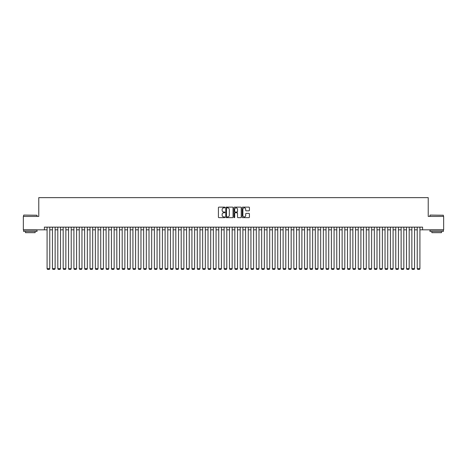 <?xml version="1.0" encoding="UTF-8"?>
<svg xmlns="http://www.w3.org/2000/svg" width="467" height="467" viewBox="0 0 467 467"><rect width="100%" height="100%" fill="white"/><g stroke="black" fill="none" stroke-linecap="round" stroke-linejoin="round"><path stroke-width="0.7" d="M224.919 207.494A0.368 0.368 0 0 0 224.551 207.126L218.953 207.126A0.525 0.525 0 0 0 218.428 207.652L218.428 217.132A0.525 0.525 0 0 0 218.953 217.657L224.551 217.657A0.368 0.368 0 0 0 224.919 217.289A0.368 0.368 0 0 0 224.551 216.922L223.827 216.922A1.687 1.687 0 0 1 222.14 215.234L222.14 214.446A1.687 1.687 0 0 1 223.827 212.759L224.551 212.759A0.368 0.368 0 0 0 224.919 212.392A0.368 0.368 0 0 0 224.551 212.024L223.827 212.024A1.687 1.687 0 0 1 222.14 210.337L222.14 209.549A1.687 1.687 0 0 1 223.827 207.862L224.551 207.862A0.368 0.368 0 0 0 224.919 207.494M248.888 210.839A0.525 0.525 0 0 0 249.413 210.313L249.413 207.652A0.525 0.525 0 0 0 248.888 207.126L242.677 207.126A0.525 0.525 0 0 0 242.151 207.652L242.151 217.132A0.525 0.525 0 0 0 242.677 217.657L248.888 217.657A0.525 0.525 0 0 0 249.413 217.132L249.413 213.921A0.525 0.525 0 0 0 248.888 213.39L246.232 213.39A0.525 0.525 0 0 0 245.7 213.921L245.7 215.509A1.407 1.407 0 0 1 244.294 216.922A1.407 1.407 0 0 1 242.887 215.509L242.887 209.269A1.407 1.407 0 0 1 244.294 207.862A1.407 1.407 0 0 1 245.7 209.269L245.7 210.313A0.525 0.525 0 0 0 246.232 210.839L248.888 210.839M44.406 229.828L23.35 229.828L23.35 216.414L38.773 216.414L38.773 197.64L428.227 197.64L428.227 216.414L443.65 216.414L443.65 229.828L422.594 229.828L422.594 227.143L44.406 227.143L44.406 229.828L47.085 229.828M233.039 207.652A0.525 0.525 0 0 0 232.513 207.126L226.297 207.126A0.525 0.525 0 0 0 225.771 207.652L225.771 217.132A0.525 0.525 0 0 0 226.297 217.657L232.513 217.657A0.525 0.525 0 0 0 233.039 217.132L233.039 207.652M234.487 207.126L240.703 207.126A0.525 0.525 0 0 1 241.229 207.652L241.229 217.132A0.525 0.525 0 0 1 240.703 217.657L238.042 217.657A0.525 0.525 0 0 1 237.516 217.132L237.516 213.285A0.525 0.525 0 0 0 236.991 212.759L235.222 212.759A0.525 0.525 0 0 0 234.697 213.285L234.697 217.289A0.368 0.368 0 0 1 234.329 217.657A0.368 0.368 0 0 1 233.961 217.289L233.961 207.652A0.525 0.525 0 0 1 234.487 207.126M49.771 229.828L52.45 229.828M55.135 229.828L57.815 229.828M60.5 229.828L63.179 229.828M65.865 229.828L68.544 229.828M71.229 229.828L73.909 229.828M76.594 229.828L79.273 229.828M81.959 229.828L84.638 229.828M87.323 229.828L90.003 229.828M92.682 229.828L95.367 229.828M98.047 229.828L100.732 229.828M103.411 229.828L106.097 229.828M108.776 229.828L111.461 229.828M114.141 229.828L116.826 229.828M119.505 229.828L122.191 229.828M124.87 229.828L127.555 229.828M130.235 229.828L132.92 229.828M135.599 229.828L138.285 229.828M140.964 229.828L143.649 229.828M146.329 229.828L149.008 229.828M151.693 229.828L154.373 229.828M157.058 229.828L159.737 229.828M162.423 229.828L165.102 229.828M167.787 229.828L170.467 229.828M173.152 229.828L175.831 229.828M178.517 229.828L181.196 229.828M183.881 229.828L186.561 229.828M189.246 229.828L191.925 229.828M194.611 229.828L197.29 229.828M199.975 229.828L202.655 229.828M205.334 229.828L208.019 229.828M210.699 229.828L213.384 229.828M216.063 229.828L218.749 229.828M221.428 229.828L224.113 229.828M226.793 229.828L229.478 229.828M232.157 229.828L234.843 229.828M237.522 229.828L240.207 229.828M242.887 229.828L245.572 229.828M248.251 229.828L250.937 229.828M253.616 229.828L256.301 229.828M258.981 229.828L261.666 229.828M264.345 229.828L267.025 229.828M269.71 229.828L272.389 229.828M275.075 229.828L277.754 229.828M280.439 229.828L283.119 229.828M285.804 229.828L288.483 229.828M291.169 229.828L293.848 229.828M296.533 229.828L299.213 229.828M301.898 229.828L304.577 229.828M307.263 229.828L309.942 229.828M312.627 229.828L315.307 229.828M317.992 229.828L320.671 229.828M323.351 229.828L326.036 229.828M328.715 229.828L331.401 229.828M334.08 229.828L336.765 229.828M339.445 229.828L342.13 229.828M344.809 229.828L347.495 229.828M350.174 229.828L352.859 229.828M355.539 229.828L358.224 229.828M360.903 229.828L363.589 229.828M366.268 229.828L368.953 229.828M371.633 229.828L374.318 229.828M376.997 229.828L379.677 229.828M382.362 229.828L385.041 229.828M387.727 229.828L390.406 229.828M393.091 229.828L395.771 229.828M398.456 229.828L401.135 229.828M403.821 229.828L406.5 229.828M409.185 229.828L411.865 229.828M414.55 229.828L417.229 229.828M419.915 229.828L422.594 229.828M226.88 207.862A0.368 0.368 0 0 0 226.513 208.229L226.513 216.554A0.368 0.368 0 0 0 226.88 216.922L227.645 216.922A1.687 1.687 0 0 0 229.326 215.234L229.326 209.549A1.687 1.687 0 0 0 227.645 207.862L226.88 207.862M237.516 209.298A1.407 1.407 0 0 0 236.104 207.891A1.407 1.407 0 0 0 234.697 209.298L234.697 211.498A0.525 0.525 0 0 0 235.222 212.024L236.991 212.024A0.525 0.525 0 0 0 237.516 211.498L237.516 209.298M49.771 227.143L49.771 268.665L47.085 268.665L47.085 227.143M49.771 268.665L49.368 269.36L47.488 269.36L47.085 268.665M23.782 215.071L37.027 215.234L23.782 215.071M30.326 231.434L23.619 231.434L23.619 230.091L37.027 230.091L37.027 231.434L30.326 231.434M35.153 231.434L35.153 232.671L25.498 232.671L25.498 231.434M430.13 215.071L443.381 215.234L430.13 215.071M436.674 231.434L429.973 231.434L429.973 230.091L443.381 230.091L443.381 231.434L436.674 231.434M441.502 231.434L441.502 232.671L431.847 232.671L431.847 231.434M55.135 227.143L55.135 268.665L52.45 268.665L52.45 227.143M55.135 268.665L54.732 269.36L52.853 269.36L52.45 268.665M60.5 227.143L60.5 268.665L57.815 268.665L57.815 227.143M60.5 268.665L60.097 269.36L58.217 269.36L57.815 268.665M65.865 227.143L65.865 268.665L63.179 268.665L63.179 227.143M65.865 268.665L65.462 269.36L63.582 269.36L63.179 268.665M71.229 227.143L71.229 268.665L68.544 268.665L68.544 227.143M71.229 268.665L70.826 269.36L68.947 269.36L68.544 268.665M76.594 227.143L76.594 268.665L73.909 268.665L73.909 227.143M76.594 268.665L76.191 269.36L74.311 269.36L73.909 268.665M81.959 227.143L81.959 268.665L79.273 268.665L79.273 227.143M81.959 268.665L81.556 269.36L79.676 269.36L79.273 268.665M87.323 227.143L87.323 268.665L84.638 268.665L84.638 227.143M87.323 268.665L86.92 269.36L85.041 269.36L84.638 268.665M92.682 227.143L92.682 268.665L90.003 268.665L90.003 227.143M92.682 268.665L92.285 269.36L90.405 269.36L90.003 268.665M98.047 227.143L98.047 268.665L95.367 268.665L95.367 227.143M98.047 268.665L97.65 269.36L95.77 269.36L95.367 268.665M103.411 227.143L103.411 268.665L100.732 268.665L100.732 227.143M103.411 268.665L103.009 269.36L101.135 269.36L100.732 268.665M108.776 227.143L108.776 268.665L106.097 268.665L106.097 227.143M108.776 268.665L108.373 269.36L106.499 269.36L106.097 268.665M114.141 227.143L114.141 268.665L111.461 268.665L111.461 227.143M114.141 268.665L113.738 269.36L111.864 269.36L111.461 268.665M119.505 227.143L119.505 268.665L116.826 268.665L116.826 227.143M119.505 268.665L119.103 269.36L117.229 269.36L116.826 268.665M124.87 227.143L124.87 268.665L122.191 268.665L122.191 227.143M124.87 268.665L124.467 269.36L122.593 269.36L122.191 268.665M130.235 227.143L130.235 268.665L127.555 268.665L127.555 227.143M130.235 268.665L129.832 269.36L127.958 269.36L127.555 268.665M135.599 227.143L135.599 268.665L132.92 268.665L132.92 227.143M135.599 268.665L135.196 269.36L133.323 269.36L132.92 268.665M140.964 227.143L140.964 268.665L138.285 268.665L138.285 227.143M140.964 268.665L140.561 269.36L138.681 269.36L138.285 268.665M146.329 227.143L146.329 268.665L143.649 268.665L143.649 227.143M146.329 268.665L145.926 269.36L144.046 269.36L143.649 268.665M151.693 227.143L151.693 268.665L149.008 268.665L149.008 227.143M151.693 268.665L151.29 269.36L149.411 269.36L149.008 268.665M157.058 227.143L157.058 268.665L154.373 268.665L154.373 227.143M157.058 268.665L156.655 269.36L154.775 269.36L154.373 268.665M162.423 227.143L162.423 268.665L159.737 268.665L159.737 227.143M162.423 268.665L162.02 269.36L160.14 269.36L159.737 268.665M167.787 227.143L167.787 268.665L165.102 268.665L165.102 227.143M167.787 268.665L167.384 269.36L165.505 269.36L165.102 268.665M173.152 227.143L173.152 268.665L170.467 268.665L170.467 227.143M173.152 268.665L172.749 269.36L170.869 269.36L170.467 268.665M178.517 227.143L178.517 268.665L175.831 268.665L175.831 227.143M178.517 268.665L178.114 269.36L176.234 269.36L175.831 268.665M183.881 227.143L183.881 268.665L181.196 268.665L181.196 227.143M183.881 268.665L183.478 269.36L181.599 269.36L181.196 268.665M189.246 227.143L189.246 268.665L186.561 268.665L186.561 227.143M189.246 268.665L188.843 269.36L186.963 269.36L186.561 268.665M194.611 227.143L194.611 268.665L191.925 268.665L191.925 227.143M194.611 268.665L194.208 269.36L192.328 269.36L191.925 268.665M199.975 227.143L199.975 268.665L197.29 268.665L197.29 227.143M199.975 268.665L199.572 269.36L197.693 269.36L197.29 268.665M205.334 227.143L205.334 268.665L202.655 268.665L202.655 227.143M205.334 268.665L204.937 269.36L203.057 269.36L202.655 268.665M210.699 227.143L210.699 268.665L208.019 268.665L208.019 227.143M210.699 268.665L210.302 269.36L208.422 269.36L208.019 268.665M216.063 227.143L216.063 268.665L213.384 268.665L213.384 227.143M216.063 268.665L215.661 269.36L213.787 269.36L213.384 268.665M221.428 227.143L221.428 268.665L218.749 268.665L218.749 227.143M221.428 268.665L221.025 269.36L219.151 269.36L218.749 268.665M226.793 227.143L226.793 268.665L224.113 268.665L224.113 227.143M226.793 268.665L226.39 269.36L224.516 269.36L224.113 268.665M232.157 227.143L232.157 268.665L229.478 268.665L229.478 227.143M232.157 268.665L231.755 269.36L229.881 269.36L229.478 268.665M237.522 227.143L237.522 268.665L234.843 268.665L234.843 227.143M237.522 268.665L237.119 269.36L235.245 269.36L234.843 268.665M242.887 227.143L242.887 268.665L240.207 268.665L240.207 227.143M242.887 268.665L242.484 269.36L240.61 269.36L240.207 268.665M248.251 227.143L248.251 268.665L245.572 268.665L245.572 227.143M248.251 268.665L247.849 269.36L245.975 269.36L245.572 268.665M253.616 227.143L253.616 268.665L250.937 268.665L250.937 227.143M253.616 268.665L253.213 269.36L251.339 269.36L250.937 268.665M258.981 227.143L258.981 268.665L256.301 268.665L256.301 227.143M258.981 268.665L258.578 269.36L256.698 269.36L256.301 268.665M264.345 227.143L264.345 268.665L261.666 268.665L261.666 227.143M264.345 268.665L263.943 269.36L262.063 269.36L261.666 268.665M269.71 227.143L269.71 268.665L267.025 268.665L267.025 227.143M269.71 268.665L269.307 269.36L267.428 269.36L267.025 268.665M275.075 227.143L275.075 268.665L272.389 268.665L272.389 227.143M275.075 268.665L274.672 269.36L272.792 269.36L272.389 268.665M280.439 227.143L280.439 268.665L277.754 268.665L277.754 227.143M280.439 268.665L280.037 269.36L278.157 269.36L277.754 268.665M285.804 227.143L285.804 268.665L283.119 268.665L283.119 227.143M285.804 268.665L285.401 269.36L283.522 269.36L283.119 268.665M291.169 227.143L291.169 268.665L288.483 268.665L288.483 227.143M291.169 268.665L290.766 269.36L288.886 269.36L288.483 268.665M296.533 227.143L296.533 268.665L293.848 268.665L293.848 227.143M296.533 268.665L296.131 269.36L294.251 269.36L293.848 268.665M301.898 227.143L301.898 268.665L299.213 268.665L299.213 227.143M301.898 268.665L301.495 269.36L299.616 269.36L299.213 268.665M307.263 227.143L307.263 268.665L304.577 268.665L304.577 227.143M307.263 268.665L306.86 269.36L304.98 269.36L304.577 268.665M312.627 227.143L312.627 268.665L309.942 268.665L309.942 227.143M312.627 268.665L312.225 269.36L310.345 269.36L309.942 268.665M317.992 227.143L317.992 268.665L315.307 268.665L315.307 227.143M317.992 268.665L317.589 269.36L315.71 269.36L315.307 268.665M323.351 227.143L323.351 268.665L320.671 268.665L320.671 227.143M323.351 268.665L322.954 269.36L321.074 269.36L320.671 268.665M328.715 227.143L328.715 268.665L326.036 268.665L326.036 227.143M328.715 268.665L328.319 269.36L326.439 269.36L326.036 268.665M334.08 227.143L334.08 268.665L331.401 268.665L331.401 227.143M334.08 268.665L333.677 269.36L331.803 269.36L331.401 268.665M339.445 227.143L339.445 268.665L336.765 268.665L336.765 227.143M339.445 268.665L339.042 269.36L337.168 269.36L336.765 268.665M344.809 227.143L344.809 268.665L342.13 268.665L342.13 227.143M344.809 268.665L344.407 269.36L342.533 269.36L342.13 268.665M350.174 227.143L350.174 268.665L347.495 268.665L347.495 227.143M350.174 268.665L349.771 269.36L347.897 269.36L347.495 268.665M355.539 227.143L355.539 268.665L352.859 268.665L352.859 227.143M355.539 268.665L355.136 269.36L353.262 269.36L352.859 268.665M360.903 227.143L360.903 268.665L358.224 268.665L358.224 227.143M360.903 268.665L360.501 269.36L358.627 269.36L358.224 268.665M366.268 227.143L366.268 268.665L363.589 268.665L363.589 227.143M366.268 268.665L365.865 269.36L363.991 269.36L363.589 268.665M371.633 227.143L371.633 268.665L368.953 268.665L368.953 227.143M371.633 268.665L371.23 269.36L369.35 269.36L368.953 268.665M376.997 227.143L376.997 268.665L374.318 268.665L374.318 227.143M376.997 268.665L376.595 269.36L374.715 269.36L374.318 268.665M382.362 227.143L382.362 268.665L379.677 268.665L379.677 227.143M382.362 268.665L381.959 269.36L380.08 269.36L379.677 268.665M387.727 227.143L387.727 268.665L385.041 268.665L385.041 227.143M387.727 268.665L387.324 269.36L385.444 269.36L385.041 268.665M393.091 227.143L393.091 268.665L390.406 268.665L390.406 227.143M393.091 268.665L392.689 269.36L390.809 269.36L390.406 268.665M398.456 227.143L398.456 268.665L395.771 268.665L395.771 227.143M398.456 268.665L398.053 269.36L396.174 269.36L395.771 268.665M403.821 227.143L403.821 268.665L401.135 268.665L401.135 227.143M403.821 268.665L403.418 269.36L401.538 269.36L401.135 268.665M409.185 227.143L409.185 268.665L406.5 268.665L406.5 227.143M409.185 268.665L408.783 269.36L406.903 269.36L406.5 268.665M414.55 227.143L414.55 268.665L411.865 268.665L411.865 227.143M414.55 268.665L414.147 269.36L412.268 269.36L411.865 268.665M419.915 227.143L419.915 268.665L417.229 268.665L417.229 227.143M419.915 268.665L419.512 269.36L417.632 269.36L417.229 268.665M23.619 216.414L23.619 215.234M37.027 216.414L37.027 215.234M429.973 216.414L429.973 215.234M443.381 216.414L443.381 215.234"/></g></svg>
